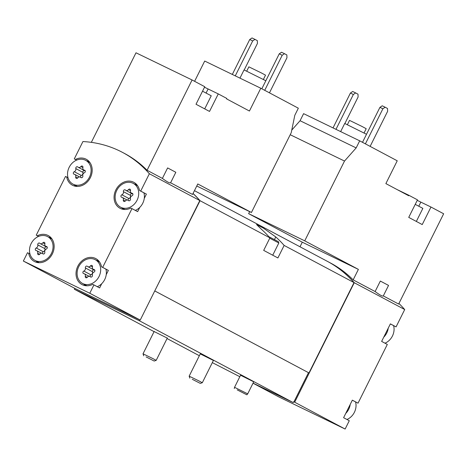 <?xml version="1.0" encoding="UTF-8"?>
<svg xmlns="http://www.w3.org/2000/svg" width="467" height="467" viewBox="0 0 467 467"><rect width="100%" height="100%" fill="white"/><g stroke="black" fill="none" stroke-linecap="round" stroke-linejoin="round"><path stroke-width="0.7" d="M202.766 107.848L209.52 111.438L218.264 93.902L226.787 98.438L226.571 98.876L249.431 111.035L260.796 88.234L298.343 108.204L294.811 115.279L291.221 132.704L251.433 212.497L197.78 183.963L192.556 194.453L170.601 182.772L175.831 172.288L167.624 167.922L162.393 178.412L147.076 170.262L192.089 79.98L204.762 86.722L196.017 104.258L202.766 107.848M194.599 81.316L204.704 61.049L260.796 88.234M192.089 79.98L135.996 52.794L91.339 142.359M218.264 93.902L208.113 88.981L206.105 93.015M204.511 87.224L208.113 88.981M193.011 193.542A132.295 110.702 118 0 1 199.812 200.577L149.358 173.742L140.707 191.085L139.551 190.524A14.699 12.3 118 0 0 133.831 182.317A14.699 12.3 118 0 0 116.067 189.52A14.699 12.3 118 0 0 120.025 208.27A14.699 12.3 118 0 0 130.807 208.06L131.963 208.621L102.676 267.375L101.514 266.809A14.699 12.3 118 0 0 95.793 258.601A14.699 12.3 118 0 0 78.03 265.805A14.699 12.3 118 0 0 81.988 284.561A14.699 12.3 118 0 0 92.77 284.35L93.931 284.911L89.775 293.241L140.228 320.076L199.812 200.577M76.606 160.128L74.282 158.897L82.928 141.548A132.295 110.702 118 0 1 122.617 152.452A132.295 110.702 118 0 1 149.358 173.742M122.617 152.452L124.514 153.456A132.295 110.702 118 0 1 147.076 170.262M162.393 178.412C167.133 181.926 169.871 183.379 170.601 182.772M359.695 140.83L397.236 160.8L385.87 183.601L408.73 195.755L408.946 195.317L417.475 199.853L408.73 217.388L422.232 224.574L430.977 207.033L443.65 213.775L398.637 304.058L383.314 295.909L388.544 285.419L380.336 281.058L375.112 291.542L353.157 279.867L358.387 269.383L304.735 240.844L344.518 161.051L356.163 147.911L359.695 140.83L303.597 113.65L300.071 120.725L356.163 147.911M249.652 211.633L248.637 213.664L302.289 242.198L300.001 246.792M291.752 130.106L300.071 120.725M397.207 189.625L408.946 195.317M417.224 200.355L420.831 202.118L418.806 206.175M430.977 207.033L420.831 202.118M327.402 261.362A132.295 110.702 118 0 1 327.519 261.427A132.295 110.702 118 0 1 354.255 282.716L294.677 402.215L293.702 401.731L293.264 402.607L139.294 320.718L74.341 289.242L74.778 288.367L23.35 261.047L27.5 252.717L28.662 253.283A14.699 12.3 118 0 0 34.383 261.491A14.699 12.3 118 0 0 52.146 254.287A14.699 12.3 118 0 0 48.189 235.531A14.699 12.3 118 0 0 37.407 235.742L36.245 235.181L65.538 176.433L66.699 176.993A14.699 12.3 118 0 0 72.42 185.201A14.699 12.3 118 0 0 90.184 177.997A14.699 12.3 118 0 0 86.226 159.247A14.699 12.3 118 0 0 75.444 159.457L74.282 158.897M398.923 303.48A132.295 110.702 118 0 1 404.708 309.551L354.255 282.716M327.519 261.427L330.595 263.061A132.295 110.702 118 0 1 353.157 279.867M375.112 291.542C379.846 295.056 382.584 296.516 383.314 295.909M78.742 266.663A13.473 11.272 118 0 1 95.215 259.687A13.473 11.272 118 0 1 100.551 271.625A13.473 11.272 118 0 1 82.566 283.475A13.473 11.272 118 0 1 78.742 266.663M83.821 271.064A2.399 2.008 -62 0 0 85.379 267.941A1.372 1.15 -62 0 1 87.417 266.359A2.399 2.008 -62 0 0 87.837 266.669A2.399 2.008 -62 0 0 90.475 265.898A1.372 1.15 -62 0 1 92.484 266.873A2.399 2.008 -62 0 0 93.365 269.354A2.399 2.008 -62 0 0 93.984 269.541A1.372 1.15 -62 0 1 93.96 272.098A2.399 2.008 -62 0 0 92.402 275.221A1.372 1.15 -62 0 1 90.365 276.803A2.399 2.008 -62 0 0 89.944 276.493A2.399 2.008 -62 0 0 87.306 277.264A1.372 1.15 -62 0 1 85.298 276.289A2.399 2.008 -62 0 0 84.416 273.814A2.399 2.008 -62 0 0 83.797 273.621A1.372 1.15 -62 0 1 83.821 271.064L90.931 274.847A2.399 2.008 -62 0 0 92.489 271.718L85.379 267.941M31.137 243.593A13.473 11.272 118 0 1 34.126 239.437A13.473 11.272 118 0 1 47.611 236.617A13.473 11.272 118 0 1 51.242 253.803A13.473 11.272 118 0 1 34.961 260.405A13.473 11.272 118 0 1 31.137 243.593M36.216 247.995A2.399 2.008 -62 0 0 37.774 244.871A1.372 1.15 -62 0 1 39.812 243.289A2.399 2.008 -62 0 0 40.232 243.599A2.399 2.008 -62 0 0 42.871 242.828A1.372 1.15 -62 0 1 44.879 243.803A2.399 2.008 -62 0 0 45.76 246.278A2.399 2.008 -62 0 0 46.379 246.471A1.372 1.15 -62 0 1 46.356 249.028A2.399 2.008 -62 0 0 44.797 252.151A1.372 1.15 -62 0 1 42.76 253.733A2.399 2.008 -62 0 0 42.339 253.423A2.399 2.008 -62 0 0 39.701 254.194A1.372 1.15 -62 0 1 37.693 253.219A2.399 2.008 -62 0 0 36.811 250.738A2.399 2.008 -62 0 0 36.193 250.551A1.372 1.15 -62 0 1 36.216 247.995L43.326 251.777A2.399 2.008 -62 0 0 44.885 248.648L37.774 244.871M116.779 190.373A13.473 11.272 118 0 1 133.253 183.397A13.473 11.272 118 0 1 138.588 195.34A13.473 11.272 118 0 1 120.597 207.19A13.473 11.272 118 0 1 116.779 190.373M121.858 194.78A2.399 2.008 -62 0 0 123.416 191.651A1.372 1.15 -62 0 1 125.454 190.069A2.399 2.008 -62 0 0 125.874 190.384A2.399 2.008 -62 0 0 128.513 189.614A1.372 1.15 -62 0 1 130.521 190.589A2.399 2.008 -62 0 0 131.402 193.064A2.399 2.008 -62 0 0 132.021 193.25A1.372 1.15 -62 0 1 131.992 195.807A2.399 2.008 -62 0 0 130.439 198.936A1.372 1.15 -62 0 1 128.402 200.518A2.399 2.008 -62 0 0 127.981 200.203A2.399 2.008 -62 0 0 125.343 200.973A1.372 1.15 -62 0 1 123.335 199.999A2.399 2.008 -62 0 0 122.453 197.523A2.399 2.008 -62 0 0 121.834 197.331A1.372 1.15 -62 0 1 121.858 194.78L128.968 198.557A2.399 2.008 -62 0 0 130.521 195.434L123.416 191.651M69.174 167.303A13.473 11.272 118 0 1 72.163 163.146A13.473 11.272 118 0 1 85.648 160.327A13.473 11.272 118 0 1 89.279 177.518A13.473 11.272 118 0 1 72.992 184.121A13.473 11.272 118 0 1 69.174 167.303M74.253 171.704A2.399 2.008 -62 0 0 75.812 168.581A1.372 1.15 -62 0 1 77.849 166.999A2.399 2.008 -62 0 0 78.263 167.314A2.399 2.008 -62 0 0 80.908 166.544A1.372 1.15 -62 0 1 82.916 167.519A2.399 2.008 -62 0 0 83.797 169.994A2.399 2.008 -62 0 0 84.416 170.181A1.372 1.15 -62 0 1 84.387 172.737A2.399 2.008 -62 0 0 82.828 175.866A1.372 1.15 -62 0 1 80.797 177.448A2.399 2.008 -62 0 0 80.377 177.133A2.399 2.008 -62 0 0 77.738 177.904A1.372 1.15 -62 0 1 75.724 176.929A2.399 2.008 -62 0 0 74.848 174.454A2.399 2.008 -62 0 0 74.23 174.261A1.372 1.15 -62 0 1 74.253 171.704L81.357 175.487A2.399 2.008 -62 0 0 82.916 172.364L75.812 168.581M355.562 401.929A13.473 11.272 118 0 1 346.958 419.483M393.599 325.639A13.473 11.272 118 0 1 384.995 343.198M404.708 309.551L396.063 326.894L390.377 323.87L381.632 341.406L387.318 344.43L358.026 403.184L352.322 400.201M358.026 403.184L352.34 400.161L343.595 417.696L349.281 420.72L345.131 429.05L294.677 402.215M345.131 429.05L278.706 396.857L253.015 383.197M396.063 326.894L390.354 323.917M143.929 192.853A13.473 11.272 118 0 1 144.274 198.364L146.393 194.109L140.707 191.085M144.274 198.364A13.473 11.272 118 0 1 139.773 207.389L137.648 211.644L131.963 208.621M105.892 269.138A13.473 11.272 118 0 1 106.237 274.649L108.356 270.399L102.676 267.375M106.237 274.649A13.473 11.272 118 0 1 101.736 283.679L99.617 287.935L93.931 284.911M38.568 236.419L36.245 235.181M140.228 320.076L74.778 288.367M89.775 293.241L23.35 261.047M193.04 193.472A132.295 110.702 118 0 1 200.045 200.699L154.764 290.929L308.973 372.935L155.003 291.046M194.447 190.653L327.279 261.298A132.295 110.702 118 0 1 354.021 282.593L284.14 245.426A132.295 110.702 -62 0 0 275.763 236.95L263.464 228.147L256.552 224.545L261.549 229.396A132.295 110.702 118 0 1 269.926 237.866L200.045 200.699M354.021 282.593L308.973 372.935M269.926 237.866L263.686 250.388L277.894 257.947L284.14 245.426M139.732 319.842L139.294 320.718M341.371 270.521A132.295 110.702 118 0 1 353.647 282.097L353.624 282.144M308.477 372.695L293.936 401.859M240.558 375.24L253.715 381.802L247.703 393.856L234.545 387.301L240.558 375.24M200.255 353.893L213.413 360.454M154.128 331.541L167.279 338.096M239.828 376.711L212.327 362.631M199.345 355.726L167.052 338.552M154.069 331.646L74.341 289.242M293.264 402.607L253.056 383.121M193.017 193.519A132.295 110.702 118 0 1 199.438 200.08M108.356 270.399L101.514 266.809M85.07 285.617A14.699 12.3 118 0 1 83.908 284.193M96.564 260.399A14.699 12.3 118 0 1 98.397 260.568M101.736 283.679A13.473 11.272 118 0 1 97.294 286.697M29.97 253.978L28.662 253.283M48.959 237.329A14.699 12.3 118 0 1 50.792 237.499M37.465 262.547A14.699 12.3 118 0 1 36.303 261.123M38.627 236.395L37.407 235.742M68.001 177.688L66.699 176.993M86.996 161.039A14.699 12.3 118 0 1 88.823 161.208M75.502 186.263A14.699 12.3 118 0 1 74.341 184.833M76.664 160.105L75.444 159.457M139.773 207.389A13.473 11.272 118 0 1 135.325 210.413M146.393 194.109L139.551 190.524M123.107 209.333A14.699 12.3 118 0 1 121.945 207.903M134.601 184.115A14.699 12.3 118 0 1 136.428 184.278M350.221 404.416A13.473 11.272 118 0 1 345.72 413.441M388.258 328.126A13.473 11.272 118 0 1 383.757 337.156M84.235 170.484A1.372 1.15 -62 0 0 82.916 172.364M81.357 175.487A1.372 1.15 -62 0 0 80.447 177.168M131.84 193.56A1.372 1.15 -62 0 0 130.521 195.434M128.968 198.557A1.372 1.15 -62 0 0 128.051 200.238M46.198 246.774A1.372 1.15 -62 0 0 44.885 248.648M43.326 251.777A1.372 1.15 -62 0 0 42.409 253.458M93.803 269.844A1.372 1.15 -62 0 0 92.489 271.718M90.931 274.847A1.372 1.15 -62 0 0 90.014 276.528M302.289 242.198L358.387 269.383M248.637 213.664L304.735 240.844M290.211 134.73L344.518 161.051M335.983 129.341L353.361 94.486L355.638 92.921L358.002 94.182L358.096 97.008L344.885 123.504M333.029 127.911L350.408 93.056L353.361 94.486M350.408 93.056L352.684 91.491L355.638 92.921M365.392 143.865L382.882 108.793L385.158 107.229L387.528 108.49L387.622 111.309L370.133 146.387M362.497 142.324L379.928 107.363L382.882 108.793M379.928 107.363L382.204 105.799L385.158 107.229M364.073 132.961L366.198 128.699L361.89 126.394L349.532 120.387L347.407 124.654M366.507 134.286L344.716 123.463L340.653 131.606M415.233 204.353L422.857 208.375L416.342 221.44M196.765 186.006L251.433 212.497M235.275 75.864L252.688 40.944L254.964 39.38L257.335 40.641L257.422 43.46L244.212 69.962M232.321 74.434L249.734 39.514L252.688 40.944M249.734 39.514L252.011 37.95L254.964 39.38M264.725 90.324L282.208 55.252L284.485 53.687L286.855 54.948L286.948 57.768L269.459 92.84M261.824 88.783L279.254 53.822L282.208 55.252M279.254 53.822L281.531 52.257L284.485 53.687M263.4 79.419L265.525 75.152L261.216 72.852L248.858 66.845L246.734 71.107M265.834 80.744L244.043 69.922L239.95 78.129M237.183 389.869L246.862 394.808L237.183 389.869M202.526 91.199L211.236 95.788L204.709 108.881M146.107 356.922L154.168 361.038L146.107 356.922M154.168 361.038L156.182 360.361L152.785 358.539L143.025 353.799L143.702 355.819M192.235 379.274L200.296 383.389L192.235 379.274M200.296 383.389L202.31 382.718L198.913 380.897L189.158 376.157L189.83 378.171M269.757 238.211L278.822 242.98L278.379 241.667L268.893 236.705M275.763 236.95L274.473 239.542M82.892 167.6L80.908 166.544M85.058 170.525L84.416 170.181M81.316 177.723L80.797 177.448M77.685 177.968L75.724 176.929M130.503 190.67L128.513 189.614M132.663 193.595L132.021 193.25M128.921 200.792L128.402 200.518M125.29 201.038L123.335 199.999M44.861 243.891L42.871 242.828M47.021 246.81L46.379 246.471M43.279 254.007L42.76 253.733M39.648 254.258L37.693 253.219M92.466 266.961L90.475 265.898M94.626 269.885L93.984 269.541M90.884 277.083L90.365 276.803M87.253 277.328L85.298 276.289M51.954 238.923L47.611 236.617M39.298 262.717L34.961 260.405M99.559 261.993L95.215 259.687M86.903 285.786L82.566 283.475M89.991 162.633L85.648 160.327M77.335 186.426L72.992 184.121M137.596 185.703L133.253 183.397M124.94 209.496L120.597 207.19M85.303 171.056L78.263 167.314M85.198 170.741L83.797 169.994M81.515 177.74L80.377 177.133M79.513 176.935L74.848 174.454M132.908 194.126L125.874 190.384M132.803 193.811L131.402 193.064M129.12 200.81L127.981 200.203M127.117 200.004L122.453 197.523M47.266 247.347L40.232 243.599M47.161 247.025L45.76 246.278M43.478 254.025L42.339 253.423M41.475 253.219L36.811 250.738M94.871 270.416L87.837 266.669M94.766 270.095L93.365 269.354M91.088 277.094L89.944 276.493M89.08 276.289L84.416 273.814M246.862 394.808L247.703 393.856M234.294 388.544L234.545 387.301M154.192 331.401L143.025 353.799M167.349 337.962L156.182 360.361M200.325 353.758L189.158 376.157M213.477 360.314L202.31 382.718M278.822 242.986L272.734 255.198"/></g></svg>
